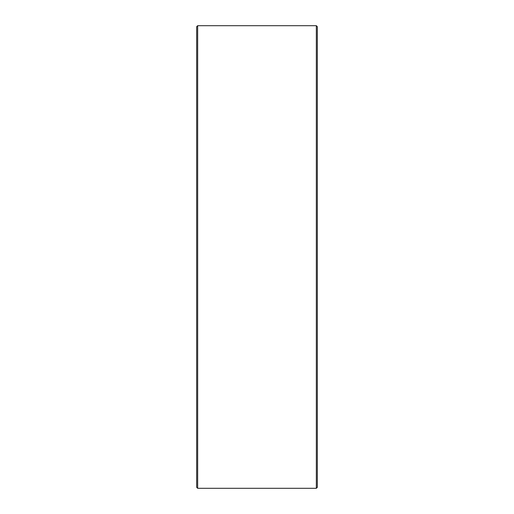 <?xml version="1.0" encoding="UTF-8"?>
<svg xmlns="http://www.w3.org/2000/svg" width="514" height="514" viewBox="0 0 514 514"><rect width="100%" height="100%" fill="white"/><g stroke="black" fill="none" stroke-linecap="round" stroke-linejoin="round"><path stroke-width="0.77" d="M317.337 26.709L317.337 487.291L316.335 488.3L316.335 25.7L317.337 26.709M197.665 488.3L196.663 487.291L196.663 26.709L197.665 25.7L197.665 488.3L316.335 488.3M197.665 25.7L316.335 25.7"/></g></svg>
